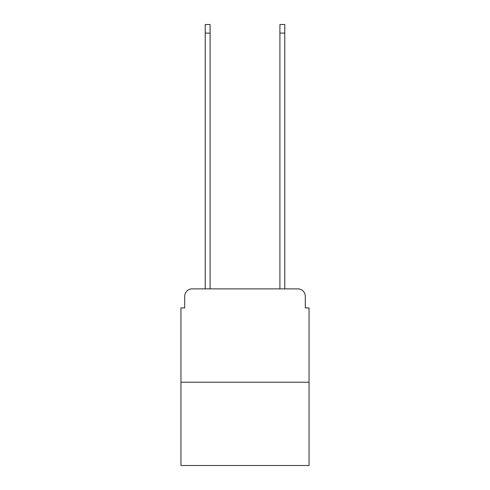 <?xml version="1.0" encoding="UTF-8"?>
<svg xmlns="http://www.w3.org/2000/svg" width="490" height="490" viewBox="0 0 490 490"><rect width="100%" height="100%" fill="white"/><g stroke="black" fill="none" stroke-linecap="round" stroke-linejoin="round"><path stroke-width="0.73" d="M184.693 296.346L184.693 307.922L184.693 296.346A7.466 7.466 0 0 1 192.16 288.873L205.23 288.873L205.23 24.5L210.088 24.5L210.088 288.873L215.876 288.873M309.043 382.231L180.957 382.231L180.957 465.5L309.043 465.5L309.043 307.922L305.307 307.922L305.307 296.346A7.466 7.466 0 0 0 297.84 288.873L192.16 288.873M180.957 382.231L180.957 307.922L184.693 307.922M274.124 288.873L279.913 288.873L279.913 24.5L284.77 24.5L284.77 288.873L297.84 288.873M305.307 307.922L305.307 296.346M205.23 33.087L210.088 33.087M284.77 33.087L279.913 33.087"/></g></svg>
